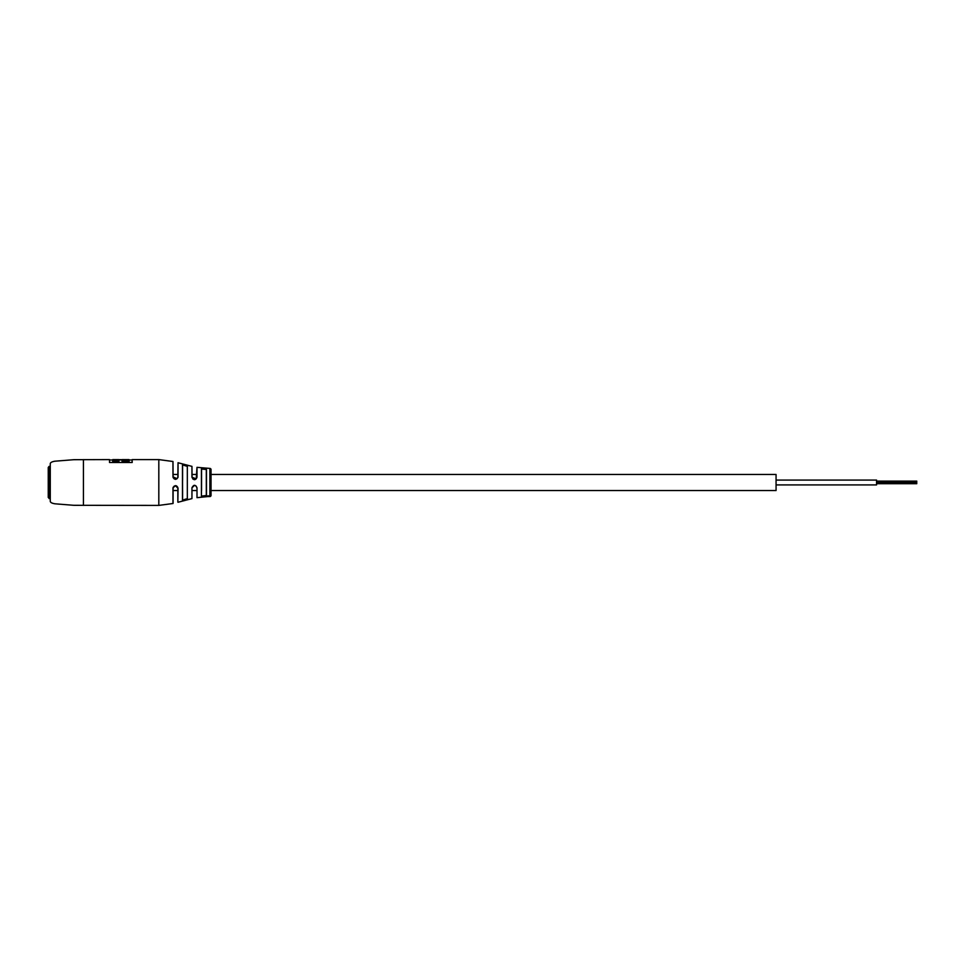 <?xml version="1.0" encoding="UTF-8"?>
<svg xmlns="http://www.w3.org/2000/svg" width="965" height="965" viewBox="0 0 965 965"><rect width="100%" height="100%" fill="white"/><g stroke="black" fill="none" stroke-linecap="round" stroke-linejoin="round"><path stroke-width="1.45" d="M211.046 469.629L211.046 474.466L776.065 474.466L776.065 490.534L211.046 490.534L211.046 495.371A1.206 1.206 0 0 1 209.863 496.577L209.863 468.423A1.206 1.206 0 0 1 211.046 469.629L211.046 495.371M177.85 474.466L173.097 474.466L173.097 477.627M916.75 481.837L876.558 481.837M916.75 482.705L916.75 483.369L916.75 482.705M782.024 480.088L876.558 480.088L876.558 484.913L782.024 484.913M916.75 483.694L876.558 483.706L916.75 483.694M132.06 462.5L132.181 459.871L132.181 462.5L109.515 462.5L109.515 459.593L73.919 459.69L54.969 461.198C52.05 461.68 50.482 462.476 50.264 463.61L50.264 501.39C50.482 502.524 52.05 503.32 54.969 503.802L73.919 505.31L158.815 505.407L172.976 503.501L173.097 490.534L177.85 490.534L177.85 502.102L177.85 488.133L175.461 485.745L173.097 487.723L173.097 503.344M209.863 468.423L197.005 467.337L197.005 477.217C195.376 480.498 193.7 480.498 191.951 477.229L191.951 466.385L178.042 462.742L178.042 477.241C176.173 480.148 174.484 480.015 172.976 476.831L177.053 478.676L177.85 477.277L178.042 462.742M185.075 464.913L182.469 464.768L187.536 466.24L185.135 464.937M201.564 474.466L201.42 468.906L206.474 469.34L206.305 474.466L206.305 469.485L201.564 469.062L201.564 490.534M177.85 502.102L178.042 488.169L177.331 486.649M172.976 503.501L172.976 487.747C174.991 484.852 176.679 484.997 178.042 488.169M191.951 487.771L191.951 498.616L191.951 487.771C193.688 484.502 195.376 484.502 197.005 487.783L197.005 497.663L207.017 496.661M197.005 497.663L197.005 487.783M129.008 459.871L129.129 461.282L129.008 459.593L122.145 459.593L122.024 461.282L122.145 459.871M118.816 459.871L118.936 461.282L112.676 461.282L118.936 461.282M196.209 486.143L196.824 487.723L196.209 486.143L194.447 485.359L192.071 487.723M132.181 462.5L132.181 459.593L158.815 459.593L158.815 505.407M185.147 500.063L187.536 498.76L182.469 500.232L182.469 464.768L182.59 500.087L182.59 490.534L182.59 500.087L187.331 498.616L187.331 466.385L187.331 474.466L187.331 466.385L182.59 464.913L182.59 480.088M206.474 469.34L206.474 495.66L201.42 496.094L201.42 468.906M209.272 495.829L206.968 496.3L209.284 496.565L206.968 496.577L209.284 496.468M207.21 495.998L207.27 496.613M208.717 496.167L208.102 496.191L208.705 495.865M109.515 462.5L109.515 459.871L109.636 462.5M118.816 459.666L122.145 459.666M122.145 460.848L129.008 460.848M112.796 460.848L118.816 460.848L118.816 459.593L112.796 459.593L112.796 461.125M201.42 496.094L206.305 495.515L206.305 469.485M182.59 474.466L182.59 464.913M191.951 466.385L192.071 477.277L196.221 478.845L197.005 467.337M178.042 477.241L177.053 478.676L173.784 478.544L175.377 479.255M172.976 476.831L172.976 461.499L173.097 476.867M197.005 477.217L196.221 478.845M187.331 498.616L187.331 466.385M49.058 498.579L49.058 466.421L48.25 467.53L48.25 497.47L50.264 498.579M83.436 459.593L83.436 505.407M118.84 459.931L122.121 459.931M207.752 495.889L207.813 496.517M129.129 461.282L122.024 461.282M112.676 461.282L112.796 459.871M122.145 461.161L129.008 461.161M196.824 474.466L192.071 474.466M196.824 490.534L192.071 490.534M916.75 481.644L876.558 481.644M916.75 481.101L876.558 481.101M916.75 483.055L876.558 483.055L916.75 483.031M776.065 480.088L876.558 480.088M776.065 484.913L876.558 484.913M916.75 482.476L876.558 482.476M172.976 461.499L158.815 459.593M191.951 498.616L178.042 502.258M109.636 459.991L112.676 459.991M118.936 459.991L122.024 459.991M129.129 459.991L132.06 459.991M194.496 479.641L192.783 478.966M173.097 487.723L173.374 486.963M174.086 486.179L175.69 485.745M50.264 466.421L49.058 466.421"/></g></svg>
